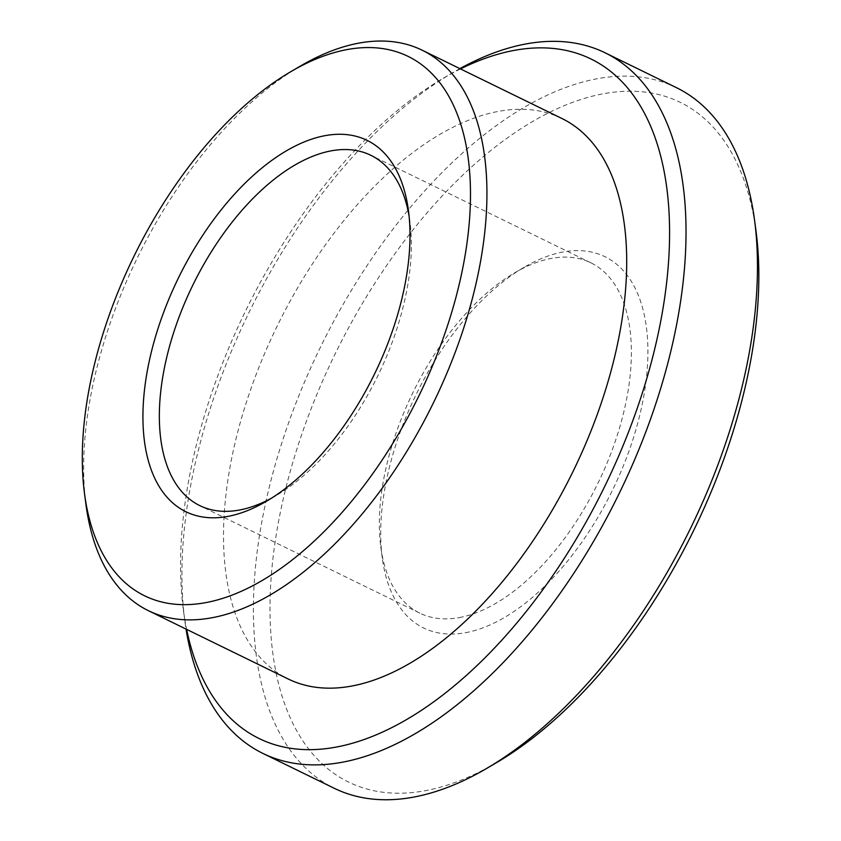 <?xml version="1.0" encoding="UTF-8"?>
<svg xmlns="http://www.w3.org/2000/svg" width="841" height="841" viewBox="0 0 841 841"><rect width="100%" height="100%" fill="white"/><g stroke="black" fill="none" stroke-linecap="round" stroke-linejoin="round"><path stroke-width="0.63" stroke-dasharray="4.21 3.15" d="M459.27 617.588A194.933 103.012 -64 0 0 612.153 450.072A194.933 103.012 -64 0 0 590.96 262.855A194.933 103.012 -64 0 0 514.755 272.768A194.933 103.012 -64 0 0 380.794 546.913A194.933 103.012 -64 0 0 419.806 613.131A194.933 103.012 -64 0 0 459.27 617.588M465.42 632.726A206.623 109.193 -64 0 0 644.574 391.37A206.623 109.193 -64 0 0 524.237 267.207A206.623 109.193 -64 0 0 382.245 557.814A206.623 109.193 -64 0 0 465.42 632.726M271.286 498.314A194.933 103.012 -64 0 0 275.953 495.685A194.933 103.012 -64 0 0 409.914 221.54A194.933 103.012 -64 0 0 409.115 216.242M756.006 231.033A378.166 199.832 -64 0 0 361.598 304.81A378.166 199.832 -64 0 0 424.842 790.782A378.166 199.832 -64 0 0 496.127 762.882M300.321 66.103A311.885 164.815 -64 0 0 85.982 504.747M562.019 118.539A311.885 164.815 -64 0 0 277.015 326.403A311.885 164.815 -64 0 0 288.169 678.981M460.479 68.92A378.166 199.832 -64 0 0 443.27 78.224A378.166 199.832 -64 0 0 183.391 610.072A378.166 199.832 -64 0 0 186.628 629.362M459.88 68.626A389.856 206.013 -64 0 0 452.763 72.673A389.856 206.013 -64 0 0 184.841 620.963A389.856 206.013 -64 0 0 186.029 629.068M676.542 87.716A389.856 206.013 -64 0 0 320.284 347.543A389.856 206.013 -64 0 0 334.224 788.269M380.794 546.913L382.245 557.814M514.755 272.768L524.237 267.207M590.96 262.855L370.902 155.322M419.806 613.131L199.748 505.599M409.914 221.54L408.463 210.639M275.953 495.685L266.471 501.236M183.391 610.072L184.841 620.963M443.27 78.224L452.763 72.673"/><path stroke-width="1.26" d="M409.115 216.242A194.933 103.012 -64 0 0 370.902 155.322A194.933 103.012 -64 0 0 192.778 285.236A194.933 103.012 -64 0 0 199.748 505.599A194.933 103.012 -64 0 0 239.212 510.067A194.933 103.012 -64 0 0 271.286 498.314M186.029 629.068A389.856 206.013 -64 0 0 262.855 753.399L334.224 788.269A389.856 206.013 -64 0 0 413.152 797.194A389.856 206.013 -64 0 0 486.645 768.443L496.127 762.882A378.166 199.832 -64 0 0 756.006 231.033L754.556 220.142A389.856 206.013 -64 0 0 676.542 87.716L605.173 52.836A389.856 206.013 -64 0 0 459.88 68.626M227.522 516.479A206.623 109.193 -64 0 0 266.471 501.236A206.623 109.193 -64 0 0 408.463 210.639A206.623 109.193 -64 0 0 192.967 250.954A206.623 109.193 -64 0 0 227.522 516.479M205.393 602.692A300.195 158.634 -64 0 0 465.651 252.037A300.195 158.634 -64 0 0 290.839 71.653A300.195 158.634 -64 0 0 84.542 493.846A300.195 158.634 -64 0 0 205.393 602.692M84.542 493.846L85.982 504.747A311.885 164.815 -64 0 0 148.394 610.682A311.885 164.815 -64 0 0 211.543 617.83A311.885 164.815 -64 0 0 456.158 349.782A311.885 164.815 -64 0 0 422.256 50.239A311.885 164.815 -64 0 0 300.321 66.103L290.839 71.653M148.394 610.682L288.169 678.981A311.885 164.815 -64 0 0 351.307 686.119A311.885 164.815 -64 0 0 595.933 418.082A311.885 164.815 -64 0 0 562.019 118.539L422.256 50.239M186.628 629.362A378.166 199.832 -64 0 0 335.633 747.186A378.166 199.832 -64 0 0 661.425 317.488A378.166 199.832 -64 0 0 460.479 68.92M262.855 753.399A389.856 206.013 -64 0 0 341.782 762.324A389.856 206.013 -64 0 0 647.559 427.27A389.856 206.013 -64 0 0 605.173 52.836M486.645 768.443A389.856 206.013 -64 0 0 754.556 220.142"/></g></svg>
